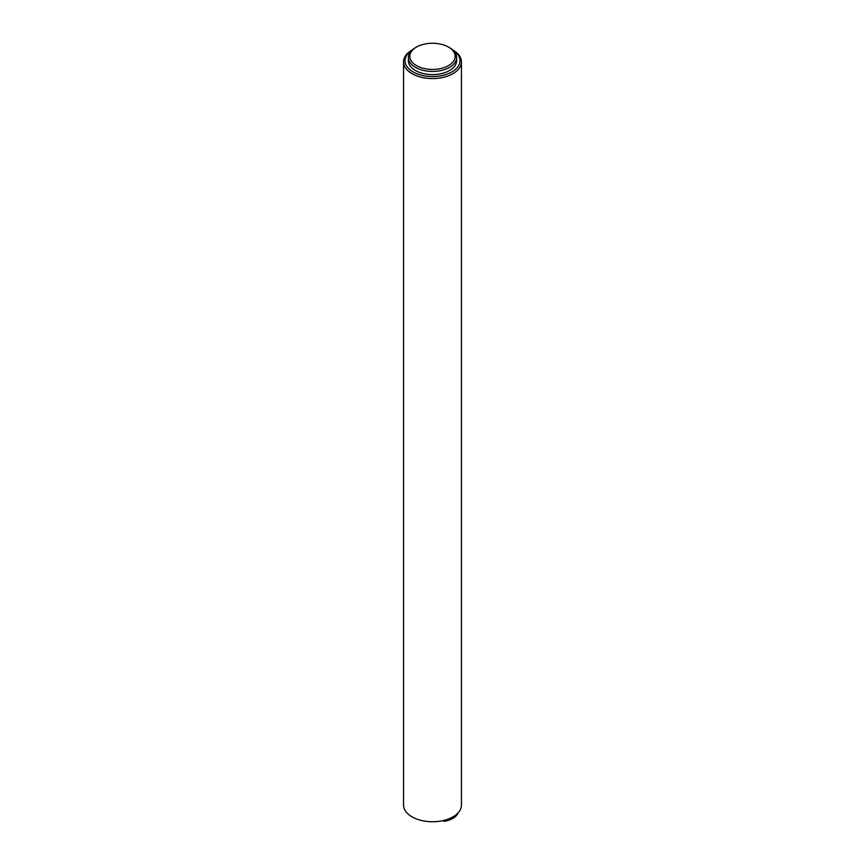 <?xml version="1.0" encoding="UTF-8"?>
<svg xmlns="http://www.w3.org/2000/svg" width="865" height="865" viewBox="0 0 865 865"><rect width="100%" height="100%" fill="white"/><g stroke="black" fill="none" stroke-linecap="round" stroke-linejoin="round"><path stroke-width="1.3" d="M451.941 49.446L452.968 50.04A28.945 16.705 180 0 1 461.445 61.848L461.445 805.045A28.945 16.705 180 0 1 432.5 821.75A28.945 16.705 180 0 1 403.555 805.045L403.555 61.848A28.945 16.705 180 0 1 412.032 50.04L412.389 49.835M412.335 49.878A27.496 15.873 0 0 0 413.308 72.033A27.496 15.873 0 0 0 451.692 72.033A27.496 15.873 0 0 0 452.665 49.878M408.377 57.523L408.377 60.669A24.123 13.927 0 0 0 432.5 74.595A24.123 13.927 0 0 0 456.623 60.669L456.623 57.523A24.123 13.927 180 0 1 441.734 70.389A24.123 13.927 180 0 1 415.449 67.362A24.123 13.927 180 0 1 408.377 57.523A24.123 13.927 180 0 1 415.449 47.672L416.465 47.088A22.674 13.094 0 0 0 416.465 65.599A22.674 13.094 0 0 0 448.535 65.599A22.674 13.094 0 0 0 448.535 47.088A22.674 13.094 0 0 0 416.465 47.088M461.445 61.848A28.945 16.705 180 0 1 432.5 78.564A28.945 16.705 180 0 1 403.555 61.848M448.535 47.088L449.551 47.672A24.123 13.927 180 0 1 456.623 57.523M443.886 821.253L444.188 821.318A18.814 10.856 0 0 0 452.622 818.506L452.968 818.312A19.29 11.137 0 0 1 443.886 821.253L442.945 820.626M452.968 818.312A19.29 11.137 0 0 0 458.072 813.068"/></g></svg>
